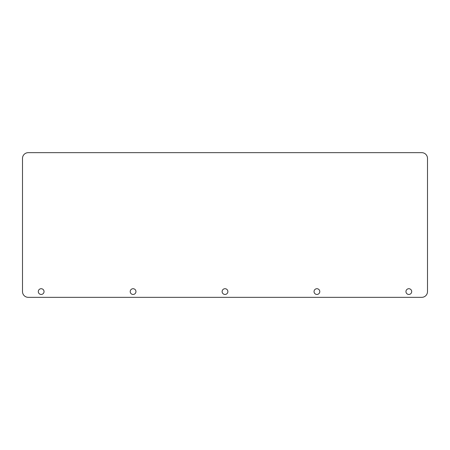 <?xml version="1.0" encoding="UTF-8"?>
<svg xmlns="http://www.w3.org/2000/svg" width="450" height="450" viewBox="0 0 450 450"><rect width="100%" height="100%" fill="white"/><g stroke="black" fill="none" stroke-linecap="round" stroke-linejoin="round"><path stroke-width="0.34" stroke-dasharray="2.25 1.69" d="M408.831 288.714A2.874 2.874 0 0 0 405.956 291.589A2.874 2.874 0 0 0 408.831 294.457A2.874 2.874 0 0 0 411.699 291.589A2.874 2.874 0 0 0 408.831 288.714M316.912 288.714A2.874 2.874 0 0 0 314.044 291.589A2.874 2.874 0 0 0 316.912 294.457A2.874 2.874 0 0 0 319.787 291.589A2.874 2.874 0 0 0 316.912 288.714M225 288.714A2.874 2.874 0 0 0 222.126 291.589A2.874 2.874 0 0 0 225 294.457A2.874 2.874 0 0 0 227.874 291.589A2.874 2.874 0 0 0 225 288.714M133.088 288.714A2.874 2.874 0 0 0 130.213 291.589A2.874 2.874 0 0 0 133.088 294.457A2.874 2.874 0 0 0 135.956 291.589A2.874 2.874 0 0 0 133.088 288.714M41.169 288.714A2.874 2.874 0 0 0 38.301 291.589A2.874 2.874 0 0 0 41.169 294.457A2.874 2.874 0 0 0 44.044 291.589A2.874 2.874 0 0 0 41.169 288.714M421.757 152.668L28.243 152.668A5.743 5.743 0 0 0 22.5 158.411L22.5 291.589A5.743 5.743 0 0 0 28.243 297.332L421.757 297.332A5.743 5.743 0 0 0 427.5 291.589L427.5 158.411A5.743 5.743 0 0 0 421.757 152.668"/><path stroke-width="0.67" d="M408.831 288.714A2.874 2.874 0 0 0 405.956 291.589A2.874 2.874 0 0 0 408.831 294.457A2.874 2.874 0 0 0 411.699 291.589A2.874 2.874 0 0 0 408.831 288.714M316.912 288.714A2.874 2.874 0 0 0 314.044 291.589A2.874 2.874 0 0 0 316.912 294.457A2.874 2.874 0 0 0 319.787 291.589A2.874 2.874 0 0 0 316.912 288.714M225 288.714A2.874 2.874 0 0 0 222.126 291.589A2.874 2.874 0 0 0 225 294.457A2.874 2.874 0 0 0 227.874 291.589A2.874 2.874 0 0 0 225 288.714M133.088 288.714A2.874 2.874 0 0 0 130.213 291.589A2.874 2.874 0 0 0 133.088 294.457A2.874 2.874 0 0 0 135.956 291.589A2.874 2.874 0 0 0 133.088 288.714M41.169 288.714A2.874 2.874 0 0 0 38.301 291.589A2.874 2.874 0 0 0 41.169 294.457A2.874 2.874 0 0 0 44.044 291.589A2.874 2.874 0 0 0 41.169 288.714M427.5 291.589L427.5 158.411A5.743 5.743 0 0 0 421.757 152.668L28.243 152.668A5.743 5.743 0 0 0 22.5 158.411L22.5 291.589A5.743 5.743 0 0 0 28.243 297.332L421.757 297.332A5.743 5.743 0 0 0 427.5 291.589"/></g></svg>
